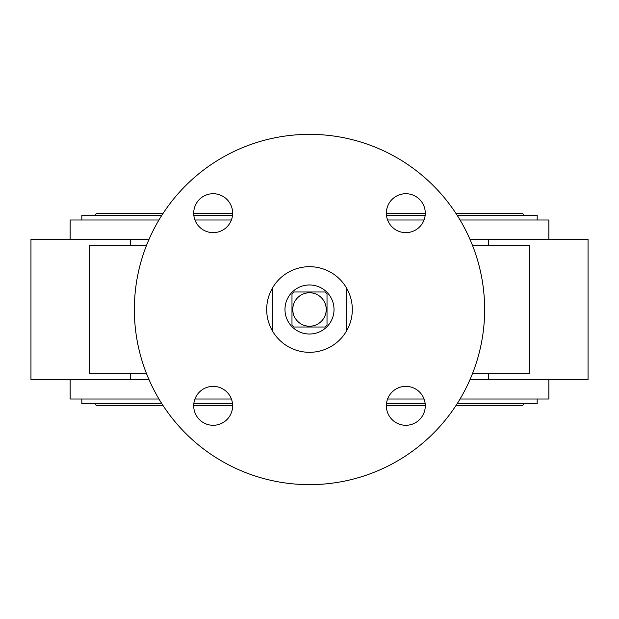 <?xml version="1.0" encoding="UTF-8"?>
<svg xmlns="http://www.w3.org/2000/svg" width="619" height="619" viewBox="0 0 619 619"><rect width="100%" height="100%" fill="white"/><g stroke="black" fill="none" stroke-linecap="round" stroke-linejoin="round"><path stroke-width="0.93" d="M523.581 215.311A1.95 1.95 0 0 0 521.631 213.369L513.847 213.369M95.419 215.311A1.95 1.95 0 0 1 97.369 213.369L105.153 213.369M161.838 215.311L81.816 215.311L81.816 219.985M457.162 215.311L537.184 215.311L537.184 219.985M425.168 215.311L386.48 215.311M232.52 215.311L193.832 215.311M81.816 399.015L81.816 403.689L161.838 403.689M537.184 399.015L537.184 403.689L457.162 403.689M425.168 403.689L386.48 403.689M232.52 403.689L193.832 403.689M455.901 405.631L521.631 405.631A1.95 1.95 0 0 0 523.581 403.689M163.099 405.631L97.369 405.631A1.95 1.95 0 0 1 95.419 403.689M317.655 291.982L313.709 291.982M313.671 291.982L294.056 291.982A23.352 23.352 0 0 0 291.982 294.056L291.982 324.944A23.352 23.352 0 0 0 294.056 327.018L324.944 327.018A23.352 23.352 0 0 0 327.018 324.944L327.018 294.056A23.352 23.352 0 0 0 324.944 291.982L294.056 291.982M291.982 301.337L291.982 324.944M327.018 317.624L327.018 294.056M309.5 334.02A24.52 24.52 0 0 0 334.02 309.5A24.52 24.52 0 0 0 309.5 284.98A24.52 24.52 0 0 0 284.98 309.5A24.52 24.52 0 0 0 309.5 334.02M301.376 327.018L324.944 327.018M309.5 326.236A16.736 16.736 0 0 0 326.236 309.5A16.736 16.736 0 0 0 309.5 292.764A16.736 16.736 0 0 0 292.764 309.5A16.736 16.736 0 0 0 309.5 326.236M548.86 239.445L548.86 219.985L460.041 219.985M424.054 219.985L387.595 219.985M231.405 219.985L194.946 219.985M158.959 219.985L70.14 219.985L70.14 239.445M548.86 379.555L548.86 399.015L460.041 399.015M424.054 399.015L387.595 399.015M231.405 399.015L194.946 399.015M158.959 399.015L70.14 399.015L70.14 379.555M146.556 245.279L89.329 245.279L89.329 373.721L146.556 373.721M309.5 352.312A42.812 42.812 0 0 1 266.688 309.5A42.812 42.812 0 0 1 309.5 266.688A42.812 42.812 0 0 1 352.312 309.5A42.812 42.812 0 0 1 309.5 352.312M405.824 193.716A19.46 19.46 0 0 0 386.364 213.176A19.46 19.46 0 0 0 405.824 232.636A19.46 19.46 0 0 0 425.284 213.176A19.46 19.46 0 0 0 405.824 193.716M405.824 386.364A19.46 19.46 0 0 0 386.364 405.824A19.46 19.46 0 0 0 405.824 425.284A19.46 19.46 0 0 0 425.284 405.824A19.46 19.46 0 0 0 405.824 386.364M213.176 386.364A19.46 19.46 0 0 0 193.716 405.824A19.46 19.46 0 0 0 213.176 425.284A19.46 19.46 0 0 0 232.636 405.824A19.46 19.46 0 0 0 213.176 386.364M213.176 193.716A19.46 19.46 0 0 0 193.716 213.176A19.46 19.46 0 0 0 213.176 232.636A19.46 19.46 0 0 0 232.636 213.176A19.46 19.46 0 0 0 213.176 193.716M309.5 484.646A175.146 175.146 0 0 1 134.354 309.5A175.146 175.146 0 0 1 309.5 134.354A175.146 175.146 0 0 1 484.646 309.5A175.146 175.146 0 0 1 309.5 484.646M472.444 373.721L529.671 373.721L529.671 245.279L472.444 245.279M470.022 379.555L588.05 379.555L588.05 239.445L470.022 239.445M148.978 379.555L30.95 379.555L30.95 239.445L148.978 239.445M346.47 287.905L346.47 331.095M272.53 331.095L272.53 287.905M488.391 245.279L488.391 239.445M488.391 379.555L488.391 373.721M130.609 379.555L130.609 373.721M130.609 245.279L130.609 239.445M521.631 213.369L455.901 213.369M425.284 213.369L386.364 213.369M232.636 213.369L193.716 213.369M163.099 213.369L97.369 213.369M193.716 405.631L232.636 405.631M386.364 405.631L425.284 405.631"/></g></svg>
